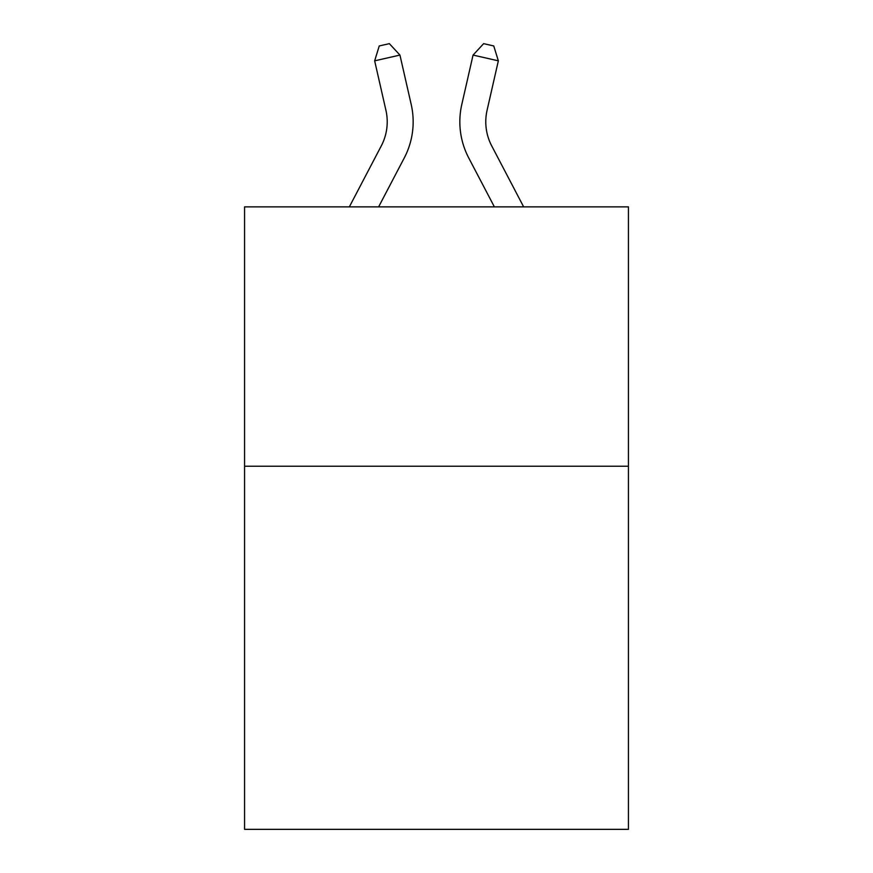 <?xml version="1.0" encoding="UTF-8"?>
<svg xmlns="http://www.w3.org/2000/svg" width="873" height="873" viewBox="0 0 873 873"><rect width="100%" height="100%" fill="white"/><g stroke="black" fill="none" stroke-linecap="round" stroke-linejoin="round"><path stroke-width="1.31" d="M628.429 466.237L628.429 829.35L244.571 829.35L244.571 206.879L628.429 206.879L628.429 466.237L244.571 466.237M381.294 145.878A51.878 51.878 -31.1 0 0 385.921 110.282A51.878 51.878 -31.1 0 1 381.294 145.878A51.878 51.878 -31.1 0 0 385.921 110.282A51.878 51.878 -31.1 0 1 381.294 145.878A51.878 51.878 -31.1 0 0 385.921 110.282A51.878 51.878 -31.1 0 1 381.294 145.878A51.878 51.878 -31.1 0 0 385.921 110.282A51.878 51.878 -31.1 0 1 381.294 145.878A51.878 51.878 -31.1 0 0 385.921 110.282A51.878 51.878 -31.1 0 1 381.294 145.878A51.878 51.878 -31.1 0 0 385.921 110.282A51.878 51.878 -31.1 0 1 381.294 145.878A51.878 51.878 -31.1 0 0 385.921 110.282A51.878 51.878 -31.1 0 1 381.294 145.878A51.878 51.878 -31.1 0 0 385.921 110.282A51.878 51.878 -31.1 0 1 381.294 145.878A51.878 51.878 -31.1 0 0 385.921 110.282A51.878 51.878 -31.1 0 1 381.294 145.878A51.878 51.878 -31.1 0 0 385.921 110.282A51.878 51.878 -31.1 0 1 381.294 145.878A51.878 51.878 -31.1 0 0 385.921 110.282A51.878 51.878 -31.1 0 1 381.294 145.878A51.878 51.878 -31.1 0 0 385.921 110.282A51.878 51.878 -31.1 0 1 381.294 145.878A51.878 51.878 -31.1 0 0 385.921 110.282A51.878 51.878 -31.1 0 1 381.294 145.878A51.878 51.878 -31.1 0 0 385.921 110.282A51.878 51.878 -31.1 0 1 381.294 145.878A51.878 51.878 -31.1 0 0 385.921 110.282A51.878 51.878 -31.1 0 1 381.294 145.878A51.878 51.878 -31.1 0 0 385.921 110.282A51.878 51.878 -31.1 0 1 381.294 145.878A51.878 51.878 -31.1 0 0 385.921 110.282A51.878 51.878 -31.1 0 1 381.294 145.878A51.878 51.878 -31.1 0 0 385.921 110.282A51.878 51.878 -31.1 0 1 381.294 145.878A51.878 51.878 -31.1 0 0 385.921 110.282A51.878 51.878 -31.1 0 1 381.294 145.878A51.878 51.878 -31.1 0 0 385.921 110.282A51.878 51.878 -31.1 0 1 381.294 145.878A51.878 51.878 -31.1 0 0 385.921 110.282A51.878 51.878 -31.1 0 1 381.294 145.878A51.878 51.878 -31.1 0 0 385.921 110.282A51.878 51.878 -31.1 0 1 381.294 145.878A51.878 51.878 -31.1 0 0 385.921 110.282A51.878 51.878 -31.1 0 1 381.294 145.878A51.878 51.878 -31.1 0 0 385.921 110.282A51.878 51.878 -31.1 0 1 381.294 145.878A51.878 51.878 -31.1 0 0 385.921 110.282A51.878 51.878 -31.1 0 1 381.294 145.878A51.878 51.878 -31.1 0 0 385.921 110.282A51.878 51.878 -31.1 0 1 381.294 145.878A51.878 51.878 -31.1 0 0 385.921 110.282A51.878 51.878 -31.1 0 1 381.294 145.878A51.878 51.878 -31.1 0 0 385.921 110.282A51.878 51.878 -31.1 0 1 381.294 145.878A51.878 51.878 -31.1 0 0 385.921 110.282A51.878 51.878 -31.1 0 1 381.294 145.878A51.878 51.878 -31.1 0 0 385.921 110.282A51.878 51.878 -31.1 0 1 381.294 145.878A51.878 51.878 -31.1 0 0 385.921 110.282A51.878 51.878 -31.1 0 1 381.294 145.878A51.878 51.878 -31.1 0 0 385.921 110.282A51.878 51.878 -31.1 0 1 381.294 145.878A51.878 51.878 -31.1 0 0 385.921 110.282A51.878 51.878 -31.1 0 1 381.294 145.878L349.342 206.879L381.294 145.878A51.878 51.878 -23 0 0 385.921 110.282L374.659 60.837L379.242 45.953L389.358 43.65L399.943 55.075L411.216 104.52A77.806 77.806 148.9 0 1 404.275 157.915L378.62 206.879M491.706 145.878A51.878 51.878 31.1 0 1 487.079 110.282A51.878 51.878 31.1 0 0 491.706 145.878A51.878 51.878 31.1 0 1 487.079 110.282A51.878 51.878 31.1 0 0 491.706 145.878A51.878 51.878 31.1 0 1 487.079 110.282A51.878 51.878 31.1 0 0 491.706 145.878A51.878 51.878 31.1 0 1 487.079 110.282A51.878 51.878 31.1 0 0 491.706 145.878A51.878 51.878 31.1 0 1 487.079 110.282A51.878 51.878 31.1 0 0 491.706 145.878A51.878 51.878 31.1 0 1 487.079 110.282A51.878 51.878 31.1 0 0 491.706 145.878A51.878 51.878 31.1 0 1 487.079 110.282A51.878 51.878 31.1 0 0 491.706 145.878A51.878 51.878 31.1 0 1 487.079 110.282A51.878 51.878 31.1 0 0 491.706 145.878A51.878 51.878 31.1 0 1 487.079 110.282A51.878 51.878 31.1 0 0 491.706 145.878A51.878 51.878 31.1 0 1 487.079 110.282A51.878 51.878 31.1 0 0 491.706 145.878A51.878 51.878 31.1 0 1 487.079 110.282A51.878 51.878 31.1 0 0 491.706 145.878A51.878 51.878 31.1 0 1 487.079 110.282A51.878 51.878 31.1 0 0 491.706 145.878A51.878 51.878 31.1 0 1 487.079 110.282A51.878 51.878 31.1 0 0 491.706 145.878A51.878 51.878 31.1 0 1 487.079 110.282A51.878 51.878 31.1 0 0 491.706 145.878A51.878 51.878 31.1 0 1 487.079 110.282A51.878 51.878 31.1 0 0 491.706 145.878A51.878 51.878 31.1 0 1 487.079 110.282A51.878 51.878 31.1 0 0 491.706 145.878A51.878 51.878 31.1 0 1 487.079 110.282A51.878 51.878 31.1 0 0 491.706 145.878A51.878 51.878 31.1 0 1 487.079 110.282A51.878 51.878 31.1 0 0 491.706 145.878A51.878 51.878 31.1 0 1 487.079 110.282A51.878 51.878 31.1 0 0 491.706 145.878A51.878 51.878 31.1 0 1 487.079 110.282A51.878 51.878 31.1 0 0 491.706 145.878A51.878 51.878 31.1 0 1 487.079 110.282A51.878 51.878 31.1 0 0 491.706 145.878A51.878 51.878 31.1 0 1 487.079 110.282A51.878 51.878 31.1 0 0 491.706 145.878A51.878 51.878 31.1 0 1 487.079 110.282A51.878 51.878 31.1 0 0 491.706 145.878A51.878 51.878 31.1 0 1 487.079 110.282A51.878 51.878 31.1 0 0 491.706 145.878A51.878 51.878 31.1 0 1 487.079 110.282A51.878 51.878 31.1 0 0 491.706 145.878A51.878 51.878 31.1 0 1 487.079 110.282A51.878 51.878 31.1 0 0 491.706 145.878A51.878 51.878 31.1 0 1 487.079 110.282A51.878 51.878 31.1 0 0 491.706 145.878A51.878 51.878 31.1 0 1 487.079 110.282A51.878 51.878 31.1 0 0 491.706 145.878A51.878 51.878 31.1 0 1 487.079 110.282A51.878 51.878 31.1 0 0 491.706 145.878A51.878 51.878 31.1 0 1 487.079 110.282A51.878 51.878 31.1 0 0 491.706 145.878A51.878 51.878 31.1 0 1 487.079 110.282A51.878 51.878 31.1 0 0 491.706 145.878A51.878 51.878 31.1 0 1 487.079 110.282A51.878 51.878 31.1 0 0 491.706 145.878A51.878 51.878 31.1 0 1 487.079 110.282A51.878 51.878 31.1 0 0 491.706 145.878L523.658 206.879L491.706 145.878A51.878 51.878 23 0 1 487.079 110.282L498.341 60.837L473.057 55.075L461.784 104.52A77.806 77.806 -148.9 0 0 468.725 157.915L494.38 206.879L468.725 157.915M399.943 55.075L411.216 104.52L399.943 55.075L411.216 104.52L399.943 55.075L411.216 104.52L399.943 55.075L411.216 104.52L399.943 55.075L411.216 104.52L399.943 55.075L411.216 104.52L399.943 55.075L411.216 104.52L399.943 55.075L411.216 104.52L399.943 55.075L411.216 104.52L399.943 55.075L411.216 104.52L399.943 55.075L411.216 104.52L399.943 55.075L411.216 104.52L399.943 55.075L411.216 104.52L399.943 55.075L411.216 104.52L399.943 55.075L411.216 104.52L399.943 55.075L411.216 104.52L399.943 55.075L411.216 104.52L399.943 55.075L411.216 104.52L399.943 55.075L411.216 104.52L399.943 55.075L411.216 104.52L399.943 55.075L411.216 104.52L399.943 55.075L411.216 104.52L399.943 55.075L411.216 104.52L399.943 55.075L411.216 104.52L399.943 55.075L411.216 104.52L399.943 55.075L411.216 104.52L399.943 55.075L411.216 104.52L399.943 55.075L411.216 104.52L399.943 55.075L411.216 104.52L399.943 55.075L411.216 104.52L399.943 55.075L411.216 104.52L399.943 55.075L411.216 104.52L399.943 55.075L411.216 104.52L399.943 55.075L374.659 60.837M473.057 55.075L461.784 104.52L473.057 55.075L461.784 104.52L473.057 55.075L461.784 104.52L473.057 55.075L461.784 104.52L473.057 55.075L461.784 104.52L473.057 55.075L461.784 104.52L473.057 55.075L461.784 104.52L473.057 55.075L461.784 104.52L473.057 55.075L461.784 104.52L473.057 55.075L461.784 104.52L473.057 55.075L461.784 104.52L473.057 55.075L461.784 104.52L473.057 55.075L461.784 104.52L473.057 55.075L461.784 104.52L473.057 55.075L461.784 104.52L473.057 55.075L461.784 104.52L473.057 55.075L461.784 104.52L473.057 55.075L461.784 104.52L473.057 55.075L461.784 104.52L473.057 55.075L461.784 104.52L473.057 55.075L461.784 104.52L473.057 55.075L461.784 104.52L473.057 55.075L461.784 104.52L473.057 55.075L461.784 104.52L473.057 55.075L461.784 104.52L473.057 55.075L461.784 104.52L473.057 55.075L461.784 104.52L473.057 55.075L461.784 104.52L473.057 55.075L461.784 104.52L473.057 55.075L461.784 104.52L473.057 55.075L461.784 104.52L473.057 55.075L461.784 104.52L473.057 55.075L461.784 104.52L473.057 55.075L483.642 43.65L493.758 45.953L498.341 60.837"/></g></svg>
